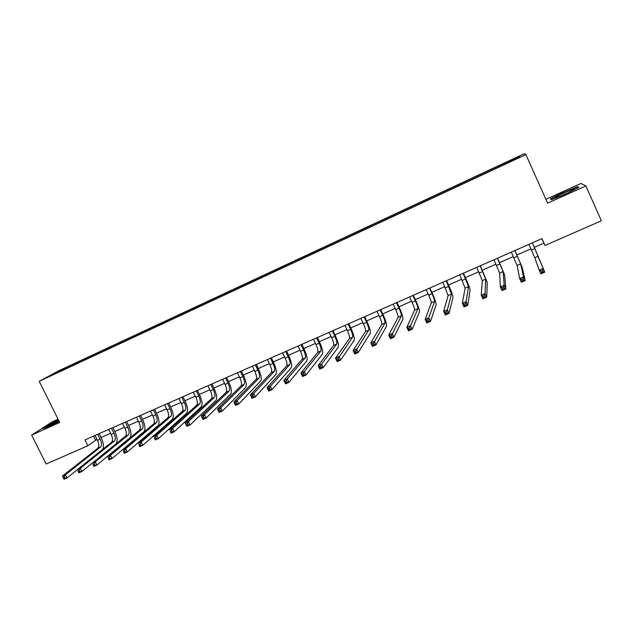 <?xml version="1.0" encoding="UTF-8"?>
<svg xmlns="http://www.w3.org/2000/svg" width="633" height="633" viewBox="0 0 633 633"><rect width="100%" height="100%" fill="white"/><g stroke="black" fill="none" stroke-linecap="round" stroke-linejoin="round"><path stroke-width="0.95" d="M49.263 376.524L54.81 373.723L49.263 376.524M58.086 419.196L52.207 421.847L31.65 435.1L46.146 464.036L87.852 445.767L96.952 439.326M524.156 153.756L59.676 370.329L39.214 381.311L525.896 154.61L524.156 153.756M525.896 154.61L547.616 203.146L585.897 185.944L581.015 183.443L545.883 199.284M534.434 247.313L543.921 243.151L545.045 245.454L541.983 238.617L84.941 439.903L87.852 445.767M515.681 158.954L508.544 162.475L515.792 159.192M500.806 165.791L500.481 164.999L75.446 363.152L75.881 364.03M500.553 165.229L519.107 156.573L519.709 156.984L500.806 166.075L60.792 371.065L49.643 376.01L75.446 363.152M585.897 185.944L601.35 220.782L545.045 245.454M31.65 435.1L59.724 422.48L39.214 381.311M101.09 437.514L110.64 433.32M114.763 431.508L124.44 427.259M128.546 425.455L138.366 421.151M142.457 419.355L152.411 414.987M156.486 413.199L166.582 408.768M170.641 406.987L180.872 402.493M184.923 400.721L195.296 396.163M199.324 394.391L209.847 389.778M213.859 388.013L224.533 383.329M228.521 381.58L239.345 376.833M243.317 375.084L254.292 370.265M258.248 368.533L269.381 363.651M273.314 361.918L284.605 356.965M288.521 355.248L299.963 350.223M303.864 348.514L315.471 343.418M319.349 341.717L331.114 336.55M334.976 334.857L346.908 329.619M350.745 327.934L362.851 322.624M366.665 320.947L378.945 315.558M382.736 313.897L395.19 308.429M398.956 306.776L411.585 301.229M415.327 299.591L428.137 293.965M431.856 292.335L444.857 286.63M448.544 285.008L461.726 279.224M465.39 277.618L478.762 271.747M482.401 270.149L495.971 264.198M499.579 262.616L513.339 256.571M516.916 255.004L530.881 248.872M541.895 238.657L543.921 243.151M93.534 436.113L95.448 439.982M72.312 364.845L72.336 365.684M518.799 157.411L519.107 156.573M58.086 371.476L58.537 371.872M563.354 192.297L550.394 198.817L551.335 199.799L565.673 194.062L578.934 187.376L577.549 186.593L563.489 192.598M58.465 419.956L48.955 424.664L42.815 428.636L49.88 426.072L59.201 421.443M577.929 187.447L577.549 186.593M528.864 244.393L534.79 257.726L539.181 270.109L543.106 268.408L544.791 272.158L532.416 242.835M532.393 242.843L543.106 268.408L542.536 270.323L540.962 270.995L541.642 272.499L543.217 271.818L542.536 270.323M543.217 271.818L544.791 272.158L540.867 273.852L539.181 270.109L540.962 270.995M540.867 273.852L541.642 272.499M511.322 252.124L517.114 265.433L519.661 278.536L523.546 276.858L525.232 280.585L522.162 267.276L514.906 250.541M514.819 250.581L520.635 263.898L523.546 276.858L522.945 278.773L521.386 279.446L522.067 280.941L523.626 280.269L522.945 278.773M523.626 280.269L525.232 280.585L521.339 282.263L519.661 278.536L521.386 279.446M521.339 282.263L522.067 280.941M493.962 259.767L499.611 273.06L500.347 286.884L504.192 285.222L505.878 288.925L504.62 274.904L497.562 258.177M497.419 258.248L503.093 271.541L504.192 285.222L503.567 287.137L502.024 287.801L502.697 289.281L504.24 288.616L503.567 287.137M504.24 288.616L505.878 288.925L502.032 290.579L500.347 286.884L502.024 287.801M502.032 290.579L502.697 289.281M476.76 267.348L482.275 280.617L481.246 295.136L485.052 293.49L486.73 297.17L487.252 282.46L480.392 265.741M480.186 265.836L485.733 279.113L485.052 293.49L484.395 295.413L482.868 296.07L483.541 297.542L485.068 296.885L484.395 295.413M485.068 296.885L486.73 297.17L482.924 298.808L481.246 295.136L482.868 296.07M482.924 298.808L483.541 297.542M459.724 274.849L465.113 288.102L462.351 303.294L466.11 301.672L467.787 305.328L470.05 289.938C469.923 288.355 468.491 284.526 465.769 278.449L463.388 273.234M463.119 273.353L468.531 286.614L466.11 301.672L465.429 303.595L463.926 304.244L464.59 305.707L466.102 305.059L465.429 303.595M466.102 305.059L467.787 305.328L464.021 306.95L462.351 303.294L463.926 304.244M464.021 306.95L464.59 305.707M556.953 197.298C562.207 195.747 576.948 188.594 573.498 189.267L572.248 189.591C566.416 191.364 551.248 198.857 556.265 197.496L556.953 197.298M551.667 199.664L550.947 198.912L563.512 192.59L577.264 187.059L578.333 187.677M551.343 199.791L550.947 198.912M58.711 420.454C51.431 423.975 48.14 425.859 48.852 426.112L59.178 421.396M44.096 428.169L49.287 424.814L58.584 420.201M442.855 282.278L448.117 295.516L443.654 311.373L447.373 309.766L449.05 313.398L453.014 297.344C452.999 295.722 451.63 291.884 448.924 285.839L446.542 280.648M446.218 280.799L451.503 294.036L447.373 309.766L446.669 311.689L445.173 312.338L445.846 313.794L447.333 313.145L446.669 311.689M447.333 313.145L449.05 313.398L445.323 315.005L443.654 311.373L445.173 312.338M445.323 315.005L445.846 313.794M426.144 289.637L428.691 295.168C430.495 299.187 431.358 301.751 431.279 302.851L425.154 319.364L428.834 317.774L430.503 321.39L436.145 304.679C436.232 303.017 434.926 299.18 432.236 293.166L429.854 287.999M429.475 288.165L432.022 293.704C433.827 297.732 434.697 300.295 434.634 301.395L428.098 319.705L426.626 320.338L427.291 321.786L428.77 321.153L428.098 319.705M428.77 321.153L430.503 321.39L426.824 322.972L425.154 319.364L426.626 320.338M426.824 322.972L427.291 321.786M409.591 296.924L412.138 302.424C413.927 306.427 414.75 308.999 414.599 310.123L406.845 327.277L410.493 325.694L412.162 329.295L419.442 311.95C419.624 310.249 418.381 306.404 415.707 300.414L413.333 295.279M412.89 295.469L415.438 300.984C417.226 304.987 418.057 307.551 417.922 308.675L409.733 327.633L408.269 328.258L408.942 329.698L410.398 329.073L409.733 327.633M410.398 329.073L412.162 329.295L408.514 330.861L406.845 327.277L408.269 328.258M408.514 330.861L408.942 329.698M393.196 304.141L395.744 309.616C397.516 313.604 398.299 316.176 398.086 317.323L388.733 335.094L392.341 333.544L394.003 337.112L402.889 319.143C403.181 317.402 401.995 313.557 399.328 307.598L396.962 302.487M396.464 302.709L399.012 308.184C400.792 312.172 401.575 314.743 401.377 315.891L391.558 335.474L390.11 336.099L390.775 337.531L392.223 336.906L391.558 335.474M392.223 336.906L394.003 337.112L390.395 338.663L388.733 335.094L390.11 336.099M390.395 338.663L390.775 337.531M376.959 311.294L379.499 316.737C381.264 320.709 382.008 323.281 381.723 324.46L370.803 342.841L374.38 341.298L376.034 344.85L386.494 326.272C386.89 324.5 385.758 320.646 383.107 314.712L380.742 309.632M380.196 309.869L382.736 315.321C384.508 319.293 385.252 321.865 384.983 323.036L373.565 343.236L372.133 343.854L372.797 345.278L374.23 344.661L373.565 343.236M374.23 344.661L376.034 344.85L372.465 346.386L370.803 342.841L372.133 343.854M372.465 346.386L372.797 345.278M360.873 318.383L363.405 323.795C365.162 327.744 365.866 330.323 365.518 331.526L353.064 350.508L356.601 348.981L358.254 352.51L370.258 333.33C370.748 331.526 369.672 327.665 367.045 321.754L364.679 316.706M364.078 316.967L366.61 322.395C368.374 326.343 369.086 328.923 368.746 330.117L355.762 350.919L354.345 351.529L355.01 352.945L356.426 352.336L355.762 350.919M356.426 352.336L358.254 352.51L354.725 354.029L353.064 350.508L354.345 351.529M354.725 354.029L355.01 352.945M344.93 325.402L347.462 330.79C349.21 334.722 349.883 337.294 349.463 338.52L335.506 358.088L339.003 356.577L340.657 360.09L354.171 340.332C354.757 338.481 353.744 334.62 351.125 328.741L348.767 323.716M348.11 324.001L350.635 329.397C352.391 333.33 353.064 335.909 352.668 337.128L338.149 358.523L336.748 359.125L337.405 360.533L338.813 359.924L338.149 358.523M338.813 359.924L340.657 360.09L337.16 361.593L335.506 358.088L336.748 359.125M337.16 361.593L337.405 360.533M329.144 332.357L331.668 337.713C333.409 341.63 334.042 344.21 333.559 345.452L318.13 365.597L321.588 364.102L323.241 367.591L338.228 347.256C338.916 345.381 337.959 341.511 335.348 335.656L332.998 330.655M332.285 330.972L334.81 336.337C336.558 340.253 337.199 342.833 336.732 344.075L321.588 364.102L320.709 366.048L319.325 366.642L319.981 368.042L321.374 367.441L320.709 366.048M321.374 367.441L323.241 367.591L319.776 369.086L318.13 365.597L319.325 366.642M319.776 369.086L319.981 368.042M313.493 339.248L316.017 344.574C317.75 348.474 318.344 351.054 317.806 352.328L300.928 373.027L304.354 371.547L306 375.021L322.442 354.124C323.218 352.209 322.316 348.34 319.72 342.516L317.37 337.539M316.611 337.872L319.135 343.205C320.868 347.106 321.469 349.693 320.947 350.959L304.354 371.547L303.452 373.494L302.076 374.087L302.74 375.472L304.109 374.886L303.452 373.494M304.109 374.886L306 375.021L302.574 376.493L300.928 373.027L302.076 374.087M302.574 376.493L302.74 375.472M297.993 346.069L300.509 351.378C302.234 355.255 302.796 357.843 302.194 359.133L283.901 380.386L287.295 378.922L288.941 382.372L306.799 360.929C307.67 358.982 306.815 355.105 304.236 349.305L301.894 344.352M301.086 344.708L303.603 350.017C305.328 353.902 305.897 356.49 305.304 357.772L287.295 378.922L286.369 380.868L285.008 381.454L285.665 382.83L287.026 382.245L286.369 380.868M287.026 382.245L288.941 382.372L285.546 383.827L283.901 380.386L285.008 381.454M285.546 383.827L285.665 382.83M282.635 352.834L285.143 358.112C286.86 361.973 287.39 364.561 286.725 365.874L267.047 387.665L270.402 386.217L272.048 389.643L291.299 367.662C292.264 365.684 291.457 361.815 288.893 356.039L286.551 351.109M285.697 351.489L288.205 356.767C289.922 360.636 290.46 363.223 289.811 364.529L270.402 386.217L269.46 388.164L268.115 388.741L268.772 390.118L270.117 389.54L269.46 388.164M270.117 389.54L272.048 389.643L268.685 391.091L267.047 387.665L268.115 388.741M268.685 391.091L268.772 390.118M267.419 359.536L269.919 364.79C271.628 368.635 272.119 371.223 271.399 372.552L250.359 394.873L253.683 393.441L255.321 396.851L275.941 374.34C276.993 372.331 276.241 368.453 273.693 362.701L271.351 357.803M270.449 358.199L272.958 363.461C274.667 367.306 275.165 369.894 274.453 371.223L253.683 393.441L252.717 395.388L251.388 395.965L252.045 397.326L253.374 396.756L252.717 395.388M253.374 396.756L255.321 396.851L251.997 398.284L250.359 394.873L251.388 395.965M251.997 398.284L252.045 397.326M252.338 366.183L254.838 371.405C256.531 375.234 256.99 377.822 256.215 379.175L233.838 402.01L237.13 400.586L238.768 403.981L260.725 380.963C261.864 378.922 261.16 375.037 258.62 369.316L256.294 364.442M255.344 364.853L257.845 370.083C259.538 373.913 260.005 376.508 259.245 377.854L237.13 400.586L236.141 402.541L234.827 403.11L235.476 404.463L236.797 403.894L236.141 402.541M236.797 403.894L238.768 403.981L235.476 405.397L233.838 402.01L234.827 403.11M235.476 405.397L235.476 404.463M237.391 372.766L239.883 377.956C241.577 381.77 242.004 384.366 241.165 385.734L217.483 409.076L220.743 407.668L222.373 411.039L245.651 387.515C246.87 385.45 246.221 381.564 243.689 375.86L241.363 371.009M240.366 371.452L242.866 376.651C244.56 380.465 244.987 383.06 244.164 384.429L220.743 407.668L219.738 409.622L218.432 410.184L219.081 411.529L220.387 410.967L219.738 409.622M220.387 410.967L222.373 411.039L219.113 412.447L217.483 409.076L218.432 410.184M219.113 412.447L219.081 411.529M222.579 379.286L225.071 384.453C226.749 388.251 227.144 390.846 226.258 392.238L201.294 416.071L204.514 414.678L206.144 418.033L230.705 394.011C232.01 391.914 231.409 388.029 228.893 382.348L226.574 377.529M225.53 377.988L228.022 383.163C229.708 386.961 230.103 389.548 229.225 390.941L204.514 414.678L203.494 416.633L202.196 417.187L202.853 418.532L204.143 417.97L203.494 416.633M204.143 417.97L206.144 418.033L202.916 419.418L201.294 416.071L202.196 417.187M202.916 419.418L202.853 418.532M207.901 385.75L210.385 390.893C212.063 394.668 212.419 397.271 211.477 398.679L185.255 423.002L188.452 421.618L190.074 424.957L215.9 400.452C217.285 398.323 216.731 394.438 214.231 388.781L211.913 383.986M210.829 384.46L213.313 389.611C214.991 393.394 215.355 395.989 214.421 397.397L188.452 421.618L187.408 423.572L186.126 424.126L186.775 425.455L188.056 424.909L187.408 423.572M188.056 424.909L190.074 424.957L186.877 426.333L185.255 423.002L186.126 424.126M186.877 426.333L186.775 425.455M193.35 392.159L195.834 397.271C197.496 401.037 197.828 403.632 196.831 405.065L169.375 429.854L172.54 428.494L174.162 431.809L201.223 406.837C202.695 404.677 202.188 400.784 199.696 395.158L197.377 390.379M196.254 390.877L198.738 396.005C200.4 399.771 200.74 402.366 199.751 403.791L172.54 428.494L171.48 430.448L170.206 430.994L170.863 432.323L172.129 431.769L171.48 430.448M172.129 431.769L174.162 431.809L170.997 433.17L170.206 430.994M170.997 433.17L170.863 432.323M178.933 398.505L181.41 403.601C183.064 407.343 183.364 409.939 182.32 411.395L153.653 436.651L156.786 435.298L158.408 438.598L186.68 413.159C188.23 410.975 187.764 407.082 185.287 401.48L182.977 396.725M181.806 397.239L184.29 402.335C185.944 406.085 186.252 408.689 185.208 410.129L156.786 435.298L155.702 437.253L154.452 437.791L155.101 439.112L156.351 438.574L155.702 437.253M156.351 438.574L158.408 438.598L155.275 439.943L154.452 437.791M155.275 439.943L155.101 439.112M164.643 404.804L167.12 409.868C168.758 413.594 169.035 416.197 167.927 417.661L138.081 443.377L141.191 442.04L142.797 445.315L172.271 419.426C173.893 417.21 173.474 413.317 171.013 407.739L168.702 403.015M167.492 403.545L169.968 408.617C171.614 412.352 171.891 414.947 170.799 416.411L141.191 442.04L140.083 443.994L138.841 444.524L139.489 445.838L140.732 445.308L140.083 443.994M140.732 445.308L142.797 445.315L139.695 446.653L138.841 444.524M139.695 446.653L139.489 445.838M150.48 411.039L152.949 416.079C154.587 419.798 154.824 422.393 153.669 423.881L122.667 450.039L125.738 448.71L127.344 451.978L157.981 425.637C159.682 423.398 159.31 419.505 156.857 413.95L154.555 409.242M153.297 409.796L155.773 414.844C157.411 418.563 157.657 421.159 156.509 422.638L125.738 448.71L124.614 450.664L123.388 451.194L124.028 452.5L125.263 451.97L124.614 450.664M125.263 451.97L127.344 451.978L124.274 453.299L123.388 451.194M124.274 453.299L124.028 452.5M136.435 417.226L138.896 422.243C140.526 425.938 140.74 428.541 139.537 430.044L107.388 456.638L110.435 455.325L112.041 458.569L143.818 431.793C145.598 429.53 145.266 425.637 142.829 420.106L140.526 415.422M139.236 415.992L141.697 421.016C143.327 424.711 143.549 427.315 142.354 428.818L110.435 455.325L109.295 457.279L108.077 457.801L108.726 459.099L109.944 458.577L109.295 457.279M109.944 458.577L112.041 458.569L108.995 459.875L108.077 457.801M108.995 459.875L108.726 459.099M122.517 423.35L124.978 428.343C126.592 432.03 126.782 434.634 125.524 436.153L92.268 463.174L95.282 461.868L96.881 465.097L129.781 437.901C131.632 435.607 131.34 431.714 128.918 426.207L126.624 421.546M125.287 422.132L127.747 427.133C129.369 430.812 129.559 433.415 128.317 434.934L95.282 461.868L94.127 463.823L92.916 464.345L93.557 465.635L94.768 465.12L94.127 463.823M94.768 465.12L96.881 465.097L93.866 466.394L92.916 464.345M93.866 466.394L93.557 465.635M108.718 429.427L111.171 434.396C112.785 438.068 112.943 440.671 111.637 442.206L77.281 469.646L80.264 468.357L81.871 471.561L115.863 443.947C117.785 441.636 117.54 437.735 115.127 432.252L112.84 427.615M111.463 428.217L113.924 433.194C115.538 436.865 115.697 439.468 114.407 440.995L80.264 468.357L79.101 470.311L77.899 470.825L78.547 472.107L79.742 471.593L79.101 470.311M79.742 471.593L81.871 471.561L78.88 472.851L77.899 470.825M78.88 472.851L78.547 472.107M95.037 435.457L97.482 440.402C99.088 444.05 99.223 446.653 97.87 448.204L62.438 476.056L65.397 474.774L66.995 477.97L77.321 469.718M97.759 434.254L100.212 439.207C101.818 442.855 101.953 445.458 100.615 447.009L65.397 474.774L64.21 476.736L63.031 477.242L63.672 478.524L64.851 478.01L64.21 476.736M102.522 449.493C104.018 446.89 103.662 443.147 101.454 438.25L99.175 433.637M64.851 478.01L66.995 477.97L64.036 479.244L63.672 478.524M62.438 476.056L63.031 477.242M534.972 248.563L531.443 250.114M538.343 256.175L534.79 257.726M517.39 256.27L513.901 257.805M520.635 263.898L517.114 265.433M499.983 263.906L496.525 265.425M503.093 271.541L499.611 273.06M482.75 271.462L479.323 272.965M485.733 279.113L482.275 280.617M465.674 278.947L462.28 280.435M468.531 286.614L465.113 288.102M448.773 286.361L445.41 287.841M451.503 294.036L448.117 295.516M432.022 293.704L428.691 295.168M434.634 301.395L431.279 302.851M415.438 300.984L412.138 302.424M417.922 308.675L414.599 310.123M399.012 308.184L395.744 309.616M401.377 315.891L398.086 317.323M382.736 315.321L379.499 316.737M384.983 323.036L381.723 324.46M366.61 322.395L363.405 323.795M368.746 330.117L365.518 331.526M350.635 329.397L347.462 330.79M352.668 337.128L349.463 338.52M334.81 336.337L331.668 337.713M336.732 344.075L333.559 345.452M319.135 343.205L316.017 344.574M320.947 350.959L317.806 352.328M303.603 350.017L300.509 351.378M305.304 357.772L302.194 359.133M288.205 356.767L285.143 358.112M289.811 364.529L286.725 365.874M272.958 363.461L269.919 364.79M274.453 371.223L271.399 372.552M257.845 370.083L254.838 371.405M259.245 377.854L256.215 379.175M242.866 376.651L239.883 377.956M244.164 384.429L241.165 385.734M228.022 383.163L225.071 384.453M229.225 390.941L226.258 392.238M213.313 389.611L210.385 390.893M214.421 397.397L211.477 398.679M198.738 396.005L195.834 397.271M199.751 403.791L196.831 405.065M184.29 402.335L181.41 403.601M185.208 410.129L182.32 411.395M169.968 408.617L167.12 409.868M170.799 416.411L167.927 417.661M155.773 414.844L152.949 416.079M156.509 422.638L153.669 423.881M141.697 421.016L138.896 422.243M142.354 428.818L139.537 430.044M127.747 427.133L124.978 428.343M128.317 434.934L125.524 436.153M113.924 433.194L111.171 434.396M114.407 440.995L111.637 442.206M100.212 439.207L97.482 440.402M100.615 447.009L97.87 448.204M572.857 190.169L573.498 189.267"/></g></svg>
